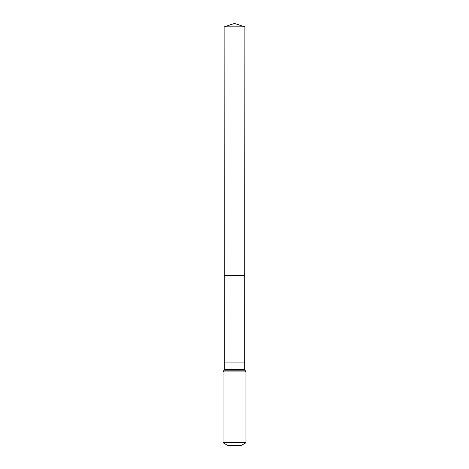 <?xml version="1.0" encoding="UTF-8"?>
<svg xmlns="http://www.w3.org/2000/svg" width="469" height="469" viewBox="0 0 469 469"><rect width="100%" height="100%" fill="white"/><g stroke="black" fill="none" stroke-linecap="round" stroke-linejoin="round"><path stroke-width="0.7" d="M244.677 362.109L244.677 369.683L224.323 369.683L224.323 362.109L244.677 362.109L244.888 26.856L224.112 26.856L234.5 23.45L244.888 26.856M224.323 362.109L224.264 275.532L244.736 275.532L224.264 275.532L224.112 26.856M245.949 442.718L223.051 442.718L227.957 445.55L241.043 445.55L245.949 442.718L245.949 371.929L244.677 369.683M234.5 275.532L244.736 275.532L244.888 26.856L234.5 23.45M223.051 442.718L223.051 371.929L245.949 371.929M223.051 371.929L223.684 370.803L245.316 370.803M223.684 370.803L224.323 369.683"/></g></svg>
